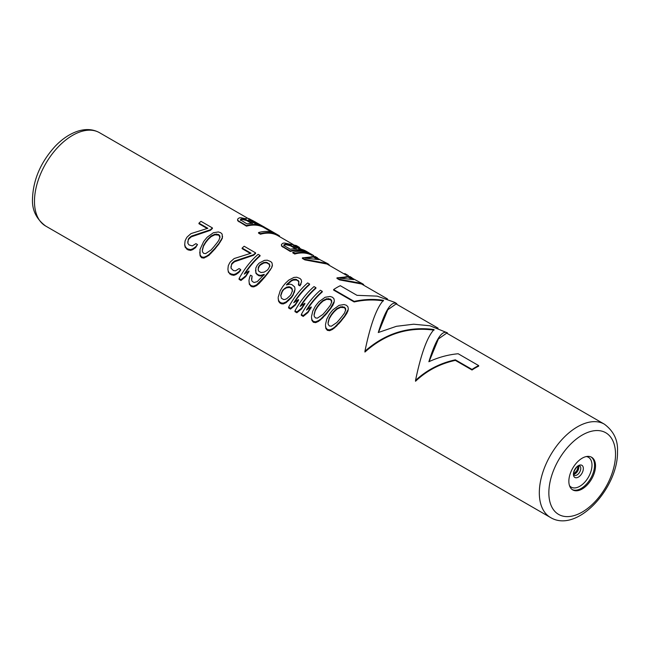 <?xml version="1.0" encoding="UTF-8"?>
<svg xmlns="http://www.w3.org/2000/svg" width="650" height="650" viewBox="0 0 650 650"><rect width="100%" height="100%" fill="white"/><g stroke="black" fill="none" stroke-linecap="round" stroke-linejoin="round"><path stroke-width="0.97" d="M199.745 252.037L200.119 255.897L201.614 257.757L203.929 258.099L208.902 255.344L215.036 248.901A53.885 31.111 -60 0 1 218.684 244.359L218.684 243.75A54.559 31.501 120 0 0 215.036 248.251L208.902 254.605L206.732 256.067L203.929 257.286L201.614 256.929L200.119 255.092L200.005 249.47L203.604 241.654A54.559 31.501 120 0 1 207.252 237.144L213.387 232.732L218.359 231.944L220.667 232.692L222.17 234.146L222.276 237.868L218.684 243.75M215.036 248.901L215.036 248.251M338.423 324.131L340.771 321.498A53.885 31.111 -60 0 1 344.419 316.956L347.027 313.032L348.278 309.335L344.419 316.339A54.559 31.501 120 0 0 340.771 320.84L334.636 327.194L332.467 328.664L329.664 329.883L327.356 329.526L327.356 330.346L329.664 330.696L332.467 329.436L336.895 325.748L338.423 323.44M327.356 330.346L325.853 328.494L325.479 325.406L325.853 327.681L327.356 329.526M324.456 316.062L326.796 313.43A53.885 31.111 -60 0 1 330.444 308.888L333.052 304.964L334.303 301.267L330.444 308.271A54.559 31.501 120 0 0 326.796 312.78L320.661 319.134L318.5 320.596L315.689 321.815L313.381 321.457L313.381 322.286L315.689 322.627L318.5 321.368L322.92 317.679L324.456 315.38M313.381 322.286L311.886 320.426L311.512 317.338L311.886 319.613L313.381 321.457M307.304 309.457A53.885 31.111 -60 0 1 322.27 291.923L322.27 291.354A54.559 31.501 120 0 0 306.467 310.05L311.204 306.922A54.559 31.501 120 0 0 307.962 311.797L303.225 315.591L303.225 316.42L307.962 312.536A53.885 31.111 -60 0 1 311.204 307.596L311.204 306.922M303.225 316.42L301.316 315.315L301.316 314.494L303.225 315.591M300.958 305.793A53.885 31.111 -60 0 1 315.924 288.251L315.924 287.69A54.559 31.501 120 0 0 300.113 306.386L304.858 303.249A54.559 31.501 120 0 0 301.616 308.132L296.871 311.927L296.871 312.748L301.616 308.872A53.885 31.111 -60 0 1 304.858 303.932L304.858 303.249M296.871 312.748L294.97 311.651L294.97 310.83L296.871 311.927M294.604 302.128A53.885 31.111 -60 0 1 309.571 284.586L309.571 284.017A54.559 31.501 120 0 0 293.767 302.721L298.504 299.585A54.559 31.501 120 0 0 295.262 304.468L290.517 308.262L290.517 309.083L295.262 305.207A53.885 31.111 -60 0 1 298.504 300.267L298.504 299.585M290.517 309.083L288.616 307.986L288.616 307.158L290.517 308.262M300.032 285.902L298.447 284.984L298.447 284.391L300.032 285.309L300.032 285.902L301.6 281.808L300.032 285.309M299.024 283.392L298.334 281.117L296.433 280.012L296.433 279.435L298.886 281.474L298.447 284.391M287.016 284.806A53.885 31.111 -60 0 1 287.178 284.619L291.46 280.954L293.312 280.093L296.433 280.012M294.361 292.419L295.027 289.242L292.963 294.799A54.559 31.501 120 0 0 291.346 297.082L286.106 301.901L283.303 303.119L281.312 302.941L281.312 303.769L283.303 303.932L286.106 302.673L291.346 297.773A53.885 31.111 -60 0 1 292.963 295.466L294.361 291.777M281.312 303.769L279.727 302.851L278.541 301.178L278.176 298.09L278.541 300.365L279.727 302.031L281.312 302.941M251.534 279.069L252.119 276.096L250.526 275.178L249.632 277.241L248.958 280.451L249.332 284.318L251.786 286.723L253.776 286.877L256.579 285.626L259.155 283.473L264.973 276.965A53.885 31.111 -60 0 1 267.808 273.431L271.716 267.621L272.391 265.517L272.017 262.925L270.839 261.658L267.256 260.179L264.452 260.366L259.212 263.055A54.559 31.501 120 0 0 257.189 265.281L255.799 268.036L255.905 273.284L258.676 275.665L260.666 276.031L264.192 274.999M245.074 273.528A53.885 31.111 -60 0 1 260.041 255.986L260.041 255.426L258.131 254.321A54.559 31.501 120 0 0 239.086 278.566L240.988 279.662L240.988 280.491L245.732 276.608A53.885 31.111 -60 0 1 248.974 271.668L248.974 270.993A54.559 31.501 120 0 0 245.732 275.868L240.988 279.662M240.988 280.491L239.086 279.386L239.086 278.566M240.687 269.498L238.745 271.838L235.852 273.812L233.773 274.519L231.148 273.983L231.148 274.804L233.773 275.332L235.852 274.601L238.745 272.577L240.687 270.205L240.687 269.498L239.094 268.58L235.479 270.847L233.488 270.603L231.034 268.279L231.473 264.891A53.885 31.111 -60 0 1 232.286 263.673L234.544 261.739L253.565 255.271A53.885 31.111 -60 0 1 255.596 253.427L255.596 252.858A54.559 31.501 120 0 0 253.565 254.694L253.565 255.271M231.148 274.804L228.377 272.212L227.914 269.23L228.377 272.212M250.315 253.386L242.133 248.666L242.133 248.089L251.03 253.224L234.171 258.537L230.384 261.885A54.559 31.501 120 0 0 229.572 263.079L228.264 265.785L227.914 269.23M230.896 267.158L231.473 264.891M218.684 244.359L222.276 238.444L222.536 236.161M187.712 242.222L188.297 239.956A53.885 31.111 -60 0 1 189.101 238.745L191.36 236.803L210.389 230.336A53.885 31.111 -60 0 1 212.412 228.491L212.412 227.922A54.559 31.501 120 0 0 210.389 229.759L191.36 236.137L189.101 238.054A54.559 31.501 120 0 0 188.297 239.249L187.858 243.344L189.036 244.936L192.303 245.911L195.918 243.653L197.502 244.562L195.561 246.903L192.668 248.885L190.588 249.592L187.964 249.047L187.964 249.876L190.588 250.404L192.668 249.673L195.561 247.65L197.502 244.562M187.964 249.876L185.193 247.284L184.73 245.091L184.73 244.303L185.193 246.472L186.696 248.316L187.964 249.047M207.131 228.459L198.957 223.738L198.957 223.161L207.846 228.296L190.986 233.602L187.2 236.949A54.559 31.501 120 0 0 186.388 238.152L185.088 240.857L184.73 244.303M352.852 278.655L349.993 276.526L336.976 277.842L336.976 278.411L339.511 279.874L361.571 283.993L387.473 298.943M348.408 275.795L348.408 275.681A54.559 31.501 120 0 0 347.108 274.861L345.516 273.942A54.559 31.501 120 0 0 344.793 273.544L344.793 274.308L346.377 275.226A53.885 31.111 -60 0 1 346.613 275.356M318.24 258.676L315.38 256.547L302.364 257.863L302.364 258.432L304.907 259.894L326.966 264.014L344.793 274.3M313.796 255.816L313.796 255.702A54.559 31.501 120 0 0 312.496 254.881L310.594 253.776A54.559 31.501 120 0 0 292.841 252.363L292.841 252.931L294.743 254.028A53.885 31.111 -60 0 1 312 255.369M299.504 248.154L299.504 247.455L296.384 245.578L284.627 243.027A54.559 31.501 120 0 0 283.01 243.189L281.442 244.432L281.499 246.033L290.298 251.461A53.885 31.111 -60 0 1 305.289 251.729M294.669 246.366L298.358 247.496L301.535 249.332M260.455 234.227L258.546 233.131L258.546 232.562L260.455 233.659L260.455 234.227A53.885 31.111 -60 0 1 277.867 235.666L293.191 244.506M271.611 232.074L265.639 228.629L265.639 227.882L275.169 233.374A54.559 31.501 120 0 0 258.546 232.562M245.732 218.741L240.817 217.734A54.559 31.501 120 0 0 239.192 217.888L237.624 219.131L237.681 220.74L246.48 226.168A53.885 31.111 -60 0 1 263.9 227.597L265.639 228.605M472.022 369.996L455.349 360.376L455.349 359.824L472.022 369.444L472.022 369.996A53.885 31.111 -60 0 1 478.684 366.145L478.684 365.601A54.559 31.501 120 0 0 472.022 369.444M455.349 359.824C440.042 363.147 426.774 370.012 415.537 380.437L415.537 381.257C426.692 370.687 439.961 363.724 455.349 360.376M415.537 380.437C420.989 353.974 427.156 337.001 434.054 329.534C408.322 326.129 385.287 333.361 364.934 351.227L364.934 352.048C385.174 333.938 408.216 326.633 434.054 330.135M354.161 301.949L354.161 301.397L333.637 289.551L333.637 290.103L354.161 301.949C364.236 299.756 374.002 299.406 383.459 300.926M378.487 332.426L387.782 309.774L396.102 303.924L438.067 328.152M429.081 361.644L438.376 338.983L446.696 333.133L604.37 424.166A53.885 31.111 120 0 0 562.843 438.604A53.885 31.111 120 0 0 539.321 492.83A53.885 31.111 120 0 0 550.485 517.497L45.63 226.021A53.885 31.111 -60 0 1 34.474 201.354A53.885 31.111 -60 0 1 57.996 147.127A53.885 31.111 -60 0 1 99.515 132.697L247.877 218.351M595.522 465.879A18.858 10.888 120 0 0 591.614 457.251A18.858 10.888 120 0 0 577.086 462.304A18.858 10.888 120 0 0 568.856 481.284A18.858 10.888 120 0 0 572.756 489.913A18.858 10.888 120 0 0 587.291 484.859A18.858 10.888 120 0 0 595.522 465.879M340.771 321.498L340.771 320.84M344.419 316.956L344.419 316.339M336.895 325.748L336.895 325.041M334.636 327.941L334.636 327.194M332.467 329.436L332.467 328.664M329.664 330.696L329.664 329.883M325.853 328.494L325.853 327.681M348.278 308.758L347.904 306.743L346.401 305.281L344.094 304.541L339.121 305.329L332.987 309.741A54.559 31.501 120 0 0 329.339 314.243L326.731 319.174L325.479 324.626M348.01 311.041L348.01 310.456M347.027 313.032L347.027 312.439M346.125 314.502L346.125 313.901M336.838 322.53L331.37 326.202L329.379 325.959L328.201 324.374L328.055 322.514L329.217 318.126L331.329 314.632A54.559 31.501 120 0 1 334.173 311.131L336.919 308.588L340.624 306.824L344.378 307.117L345.556 308.417L345.702 309.757L344.541 312.983L342.428 315.892A54.559 31.501 120 0 0 339.584 319.394L336.838 322.53M345.702 310.334L344.378 307.117M328.055 323.253L329.217 318.809L331.329 315.283A53.885 31.111 -60 0 1 334.173 311.748L336.919 309.181L340.624 307.401L344.378 307.694M329.217 318.809L329.217 318.126M331.329 315.283L331.329 314.632M334.173 311.748L334.173 311.131M336.919 309.181L336.919 308.588M340.624 307.401L340.624 306.824M342.387 307.166L342.387 306.589M345.556 309.002L345.556 308.417M326.796 313.43L326.796 312.78M330.444 308.888L330.444 308.271M322.92 317.679L322.92 316.973M320.661 319.873L320.661 319.134M318.5 321.368L318.5 320.596M315.689 322.627L315.689 321.815M311.886 320.426L311.886 319.613M334.303 300.69L333.929 298.675L332.434 297.221L330.119 296.473L325.154 297.261L319.02 301.673A54.559 31.501 120 0 0 315.372 306.174L312.764 311.106L311.512 316.566M334.043 302.973L334.043 302.396M333.052 304.964L333.052 304.379M332.158 306.434L332.158 305.833M322.863 314.462L317.403 318.142L315.412 317.899L314.226 316.306L314.088 314.454L315.25 310.058L317.363 306.564A54.559 31.501 120 0 1 320.198 303.062L322.944 300.519L326.649 298.756L330.403 299.057L331.589 300.357L331.727 301.689L330.566 304.915L328.453 307.824A54.559 31.501 120 0 0 325.618 311.326L322.863 314.462M331.727 302.274L330.403 299.057M314.088 315.185L315.25 310.749L317.363 307.214A53.885 31.111 -60 0 1 320.198 303.68L322.944 301.121L326.649 299.341L330.403 299.634M315.25 310.749L315.25 310.058M317.363 307.214L317.363 306.564M320.198 303.68L320.198 303.062M322.944 301.121L322.944 300.519M326.649 299.341L326.649 298.756M328.412 299.098L328.412 298.521M331.589 300.934L331.589 300.357M322.27 291.354L320.369 290.249A54.559 31.501 120 0 0 301.316 314.494M307.962 312.536L307.962 311.797M315.924 287.69L314.015 286.585A54.559 31.501 120 0 0 294.97 310.83M301.616 308.872L301.616 308.132M309.571 284.017L307.669 282.921A54.559 31.501 120 0 0 288.616 307.158M295.262 305.207L295.262 304.468M300.934 284.489L300.934 283.904M298.886 282.051L298.886 281.474M298.334 281.117L298.334 280.54M295.076 279.849L295.076 279.273L293.312 279.508L291.46 280.361L287.178 283.993A54.559 31.501 120 0 0 286.366 284.96L289.892 284.164L291.882 284.619L294.653 286.91L295.027 289.242M296.433 279.435L295.076 279.273M293.312 280.093L293.312 279.508M291.46 280.954L291.46 280.361M289.924 282.051L289.924 281.458M287.178 284.619L287.178 283.993M292.963 295.466L292.963 294.799M291.346 297.773L291.346 297.082M288.681 300.519L288.681 299.788M286.106 302.673L286.106 301.901M283.303 303.932L283.303 303.119M279.727 302.851L279.727 302.031M278.541 301.178L278.541 300.365M301.6 281.808L301.226 279.793L300.048 278.517L296.782 277.225L293.979 277.412L288.746 280.109L285.586 283.083A54.559 31.501 120 0 0 282.75 286.585L280.231 290.664L278.176 297.318M286.423 287.194L283.034 289.859A54.559 31.501 120 0 0 282.222 290.997L280.743 295.206L281.434 298.277L283.66 299.561L285.017 299.439L286.78 298.683L290.16 295.579A54.559 31.501 120 0 1 290.973 294.442L292.451 290.672L291.761 288.08L289.543 286.796L286.423 287.194L286.423 287.836L289.543 287.422L289.543 286.796M280.743 295.937L282.222 291.679A53.885 31.111 -60 0 1 283.034 290.526L284.57 288.397M283.034 290.526L283.034 289.859M292.451 291.314L291.761 288.706L289.543 287.422M284.57 289.055L286.423 287.836M288.186 287.365L288.186 286.739M291.761 288.706L291.761 288.08M292.313 289.754L292.313 289.12M281.328 293.67L281.328 292.963M282.222 291.679L282.222 290.997M260.666 276.031L260.666 275.373L264.192 274.357A54.559 31.501 120 0 0 263.38 275.397L257.246 281.637L254.126 282.514L252.224 281.418L251.672 280.191L252.119 276.096M258.676 275.665L258.676 274.999L260.666 275.373M257.083 274.747L257.083 274.081L258.676 274.999M255.905 273.284L255.905 272.618L257.083 274.081M255.531 270.108L255.905 272.618M271.716 267.621L267.808 272.813A54.559 31.501 120 0 0 264.973 276.315L256.579 284.846L253.776 286.073L251.786 285.894L251.786 286.723M272.391 264.948L271.716 267.044M270.327 270.067L270.327 269.474M267.808 273.431L267.808 272.813M264.973 276.965L264.973 276.315M261.82 280.727L261.82 280.028M259.155 283.473L259.155 282.734M256.579 285.626L256.579 284.846M253.776 286.877L253.776 286.073M250.51 285.984L250.51 285.163L251.786 285.894M249.332 284.318L249.332 283.506L250.51 285.163M248.958 280.451L249.332 283.506M266.906 262.389L263.778 262.462L260.398 264.404A54.559 31.501 120 0 0 259.179 265.736L258.286 267.312L258.253 270.189L258.798 271.245L261.016 272.529L264.144 272.131L267.118 270.319A54.559 31.501 120 0 1 268.336 268.986L269.815 265.939L269.677 264.607L266.906 262.389L266.906 262.966L269.124 264.249L269.124 263.673M258.107 269.271L259.179 266.346A53.885 31.111 -60 0 1 260.398 265.005L263.778 263.039L265.541 262.803L265.541 262.226M263.778 263.039L263.778 262.462M269.815 266.524L269.124 264.249M265.541 262.803L266.906 262.966M269.677 265.184L269.677 264.607M258.286 267.938L258.286 267.312M259.179 266.346L259.179 265.736M260.398 265.005L260.398 264.404M261.934 263.9L261.934 263.315M248.974 270.993L244.229 274.121A54.559 31.501 -60 0 1 260.041 255.426M245.732 276.608L245.732 275.868M238.745 271.838L238.745 272.577M235.852 273.812L235.852 274.601M233.773 274.519L233.773 275.332M228.377 271.408L229.873 274.072M229.873 273.244L231.148 273.983M255.596 252.858L244.164 246.252A54.559 31.501 120 0 0 242.133 248.089M234.544 261.739L234.544 261.072L253.565 254.694M232.286 263.673L232.286 262.982L234.544 261.072M232.286 262.982A54.559 31.501 120 0 0 231.473 264.176M220.391 241.906L220.391 241.304M211.104 249.933L205.636 253.614L203.645 253.37L202.459 251.778L202.321 249.925L203.482 245.529L205.595 242.036A54.559 31.501 120 0 1 208.431 238.534L211.185 235.991L214.882 234.227L218.644 234.528L219.822 235.828L219.968 237.161L218.806 240.394L216.686 243.303A54.559 31.501 120 0 0 213.85 246.805L211.104 249.933M212.688 251.534L212.688 250.851M211.153 253.159L211.153 252.452M208.902 255.344L208.902 254.605M206.732 256.839L206.732 256.067M203.929 258.099L203.929 257.286M201.614 257.757L201.614 256.929M200.119 255.897L200.119 255.092M222.276 238.444L222.276 237.868M221.293 240.443L221.293 239.85M219.968 237.746L218.644 234.528M202.321 250.656L203.482 246.22L205.595 242.686A53.885 31.111 -60 0 1 208.431 239.151L211.185 236.592L214.882 234.812L218.644 235.105M203.482 246.22L203.482 245.529M205.595 242.686L205.595 242.036M208.431 239.151L208.431 238.534M211.185 236.592L211.185 235.991M214.882 234.812L214.882 234.227M216.645 234.569L216.645 233.992M219.822 236.405L219.822 235.828M210.389 230.336L210.389 229.759M191.36 236.803L191.36 236.137M189.101 238.745L189.101 238.054M188.297 239.956L188.297 239.249M195.561 247.65L195.561 246.903M192.668 249.673L192.668 248.885M190.588 250.404L190.588 249.592M186.696 249.137L186.696 248.316M185.193 247.284L185.193 246.472M212.412 227.922L200.98 221.325A54.559 31.501 120 0 0 198.957 223.161M336.976 277.842L339.511 279.305L339.511 279.874M351.894 277.623L349.253 276.583L362.001 283.457L339.511 279.305M363.642 285.188L363.642 284.481L362.001 283.457M347.953 276.315L353.665 279.614L339.869 278.159L347.953 276.315L347.953 276.989L341.25 278.094M351.504 279.045L347.953 276.989M346.377 275.226L346.377 274.463A54.559 31.501 120 0 1 347.108 274.861M344.793 273.544L346.377 274.463M302.364 257.863L304.907 259.326L304.907 259.894M317.281 257.644L314.649 256.596L320.994 260.268L327.389 263.477L304.907 259.326M329.038 265.208L329.038 264.501L327.389 263.477M313.341 256.336L319.061 259.634L305.256 258.18L313.341 256.336L313.341 257.01L306.637 258.115M316.899 259.066L313.341 257.01M294.743 254.028L294.743 253.459A54.559 31.501 120 0 1 312.496 254.881M292.841 252.363L294.743 253.459M298.594 246.854L293.532 245.716L298.935 248.828A54.559 31.501 120 0 1 306.15 251.209L308.051 252.314A54.559 31.501 120 0 0 290.298 250.892L290.298 251.461M309.294 253.094A54.559 31.501 120 0 0 308.051 252.314M282.677 247.065L282.677 246.496L290.298 250.892M281.499 246.033L281.499 245.464L282.677 246.496M281.442 244.432L281.499 245.464M296.498 248.658A54.559 31.501 120 0 0 290.42 249.291L284.391 245.806L283.839 245.172L284.911 244.286A54.559 31.501 120 0 1 286.13 244.156L290.469 245.18L296.498 248.658M295.441 248.666L290.469 245.797L290.469 245.18M283.839 245.749L284.911 244.879A53.885 31.111 -60 0 1 286.13 244.757L290.469 245.797M284.017 245.237L284.017 244.652M284.911 244.879L284.911 244.286M286.13 244.757L286.13 244.156M287.666 244.879L287.666 244.27M289.112 245.237L289.112 244.627M279.5 236.608L279.5 235.901A54.559 31.501 120 0 0 278.208 235.081A54.559 31.501 120 0 0 260.455 233.659M278.208 235.081L266.776 228.483A54.559 31.501 120 0 0 265.639 227.882M265.533 228.54L265.533 227.841A54.559 31.501 120 0 0 264.233 227.012L249.324 218.79A54.559 31.501 120 0 0 247.301 218.205L245.732 218.498M246.48 226.168L246.48 225.599A54.559 31.501 120 0 1 264.233 227.012M238.859 221.764L238.859 221.195L246.48 225.599M237.681 220.74L237.681 220.171L238.859 221.195M237.624 219.131L237.681 220.171M240.427 219.797L247.008 223.909A54.559 31.501 120 0 1 252.679 223.364L246.651 219.879L242.312 218.863A54.559 31.501 120 0 0 241.499 218.944L240.427 219.797M252.363 220.374L250.827 219.749A54.559 31.501 120 0 0 249.608 219.408L248.714 219.318L249.08 220.049L255.117 223.535A54.559 31.501 120 0 1 261.194 225.314L252.363 220.374L252.363 221.097L255.166 222.584L255.166 221.829M251.623 223.373L246.651 220.496L246.651 219.879M240.427 220.374L241.499 219.537A53.885 31.111 -60 0 1 242.312 219.464L246.651 220.496M240.606 219.879L240.606 219.286M241.499 219.537L241.499 218.944M242.312 219.464L242.312 218.863M243.847 219.586L243.847 218.977M245.294 219.944L245.294 219.326M248.714 219.984L249.608 220.082A53.885 31.111 -60 0 1 250.827 220.456L250.827 219.749M249.608 220.082L249.608 219.408M257.636 224.006L255.166 222.584M250.827 220.456L252.363 221.097M253.801 221.829L253.801 221.089M364.934 351.227C370.394 324.756 376.561 307.791 383.459 300.324C373.994 298.854 364.227 299.211 354.161 301.397M333.637 289.551A54.559 31.501 -60 0 1 340.308 285.699L356.98 295.327L377.187 296.124L394.745 302.364L396.793 303.623C391.341 300.658 385.166 310.286 378.276 332.532L396.443 326.3L413.644 324.212L429.991 325.78L447.387 332.832C441.935 329.867 435.76 339.503 428.87 361.741C438.336 357.338 448.102 354.673 458.169 353.746L478.684 365.601M396.793 304.322L396.793 303.623M447.387 333.539L447.387 332.832M575.624 472.404A18.858 10.888 120 0 0 577.891 468.488M573.82 474.313A5.387 3.112 120 0 0 578.825 467.244A5.387 3.112 -60 0 0 578.63 465.969M579.67 465.904A5.387 3.112 -60 0 1 580.783 468.374A5.387 3.112 120 0 1 578.435 473.793A5.387 3.112 120 0 1 574.283 475.239L573.755 473.598C572.902 472.802 576.769 465.928 578.199 466.156L579.67 465.904M573.414 474.248A7.02 4.054 120 0 0 578.378 477.108A7.02 4.054 120 0 0 583.342 468.52A7.02 4.054 -60 0 0 578.378 465.652A7.02 4.054 -60 0 0 573.414 474.248M586.316 456.552A17.233 9.945 -60 0 1 591.988 465.173A17.233 9.945 120 0 1 583.196 483.762A17.233 9.945 120 0 1 569.506 485.672M572.284 489.613A18.858 10.888 120 0 0 586.633 483.957A18.858 10.888 120 0 0 594.547 465.319A18.858 10.888 -60 0 0 591.118 456.991M615.526 454.334A47.149 27.219 120 0 0 582.189 435.086A47.149 27.219 120 0 0 548.852 492.83A47.149 27.219 120 0 0 582.189 512.078A47.149 27.219 120 0 0 615.526 454.334M45.63 226.021C36.254 219.001 31.874 209.861 32.5 198.607C33.239 179.481 40.844 161.98 55.331 146.104C62.733 138.434 70.549 133.356 78.78 130.877C86.442 128.676 93.356 129.277 99.515 132.697M573.763 473.874L576.981 470.551L578.224 466.139M550.485 517.497C577.2 533.723 618.345 487.744 617.5 451.579C618.109 440.286 613.73 431.145 604.37 424.166"/></g></svg>
